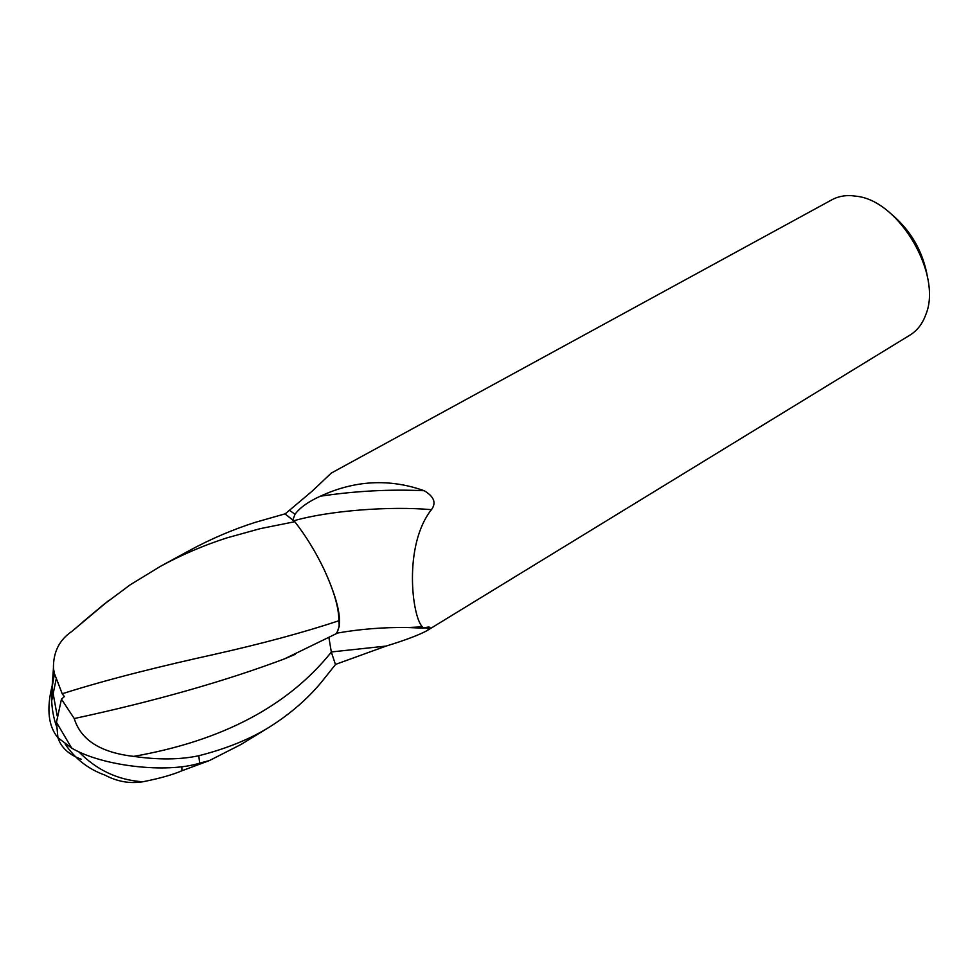 <?xml version="1.0" encoding="UTF-8"?>
<svg xmlns="http://www.w3.org/2000/svg" width="978" height="978" viewBox="0 0 978 978"><rect width="100%" height="100%" fill="white"/><g stroke="black" fill="none" stroke-linecap="round" stroke-linejoin="round"><path stroke-width="1.47" d="M927.657 278.082C923.293 251.639 910.726 229.928 889.98 212.947M426.86 630.737L910.066 335.038C917.254 330.601 922.511 323.755 925.86 314.476C942.352 274.977 899.992 201.761 857.535 196.37L851.227 195.624C844.002 195.307 837.547 196.7 831.838 199.805L331.273 473.083L312.141 491.176L285.075 513.963L292.862 520.003L295.001 514.269L289.696 510.455L295.001 514.269C300.05 507.533 308.51 501.518 320.368 496.201C354.843 480.222 389.452 478.401 424.195 490.724C434.098 496.604 436.506 502.924 431.42 509.697C403.168 545.406 412.068 616.971 422.423 626.886L423.425 628.157C428.486 626.629 430.613 626.702 429.807 628.353L426.86 630.737C418.755 635.101 405.161 640.211 386.102 646.079L335.442 664.441M336.456 633.218C343.021 623.182 338.914 601.959 324.134 569.563C334.011 590.92 338.926 607.974 338.865 620.749L339.256 626.262L336.701 633.475L284.488 658.879C224.5 681.397 154.426 701.287 74.242 718.549L61.455 699.148L64.365 696.593L62.213 693.757L54.462 673.671L53.435 668.231C53.24 652.106 59.352 639.869 71.773 631.495L82.763 622.191M320.368 496.201C355.503 490.956 390.112 489.134 424.195 490.724M337.117 633.108C360.259 629.05 383.792 627.191 407.704 627.521L423.425 628.157M293.767 520.785C328.559 510.712 390.112 505.87 431.42 509.697M328.95 637.803L331.334 652.094L335.478 664.563L321.31 682.302C307.214 699.27 289.843 714.246 269.219 727.216C249.842 739.209 226.37 748.72 198.803 755.737C180.074 759.735 158.35 759.955 133.644 756.373C100.6 752.583 80.795 739.967 74.242 718.549M61.455 699.148L56.467 722.326L57.934 737.742L71.687 748.109C102.14 766.214 166.786 773.574 199.659 763.146L209.365 760.591L240.943 744.515L269.219 727.216M227.03 537.839L260.27 528.633L294.794 521.702L284.965 513.878L255.307 522.338C232.85 529.514 210.93 538.89 189.536 550.467L160.392 566.372C181.676 554.77 203.889 545.259 227.03 537.839M56.125 679.38L51.675 700.823M65.123 743.94C75 758.745 88.24 769.111 104.842 775.053C117.128 781.605 129.768 783.855 142.776 781.789C159.634 778.439 172.69 774.759 181.957 770.75L181.835 766.691M338.865 620.749C303.424 632.521 261.468 643.83 212.996 654.685C166.663 664.93 111.076 678.219 62.213 693.757M181.957 770.75L209.365 760.591M81.125 759.197C68.851 754.637 61.113 747.485 57.934 737.742C48.399 726.373 46.431 709.221 52.03 686.275M105.001 603.585L130.245 584.783L160.392 566.372M82.751 622.008L105.001 603.426M294.794 521.702C305.955 536.017 315.735 551.971 324.134 569.563M331.297 651.959L386.102 646.079M199.659 763.146L198.803 755.737M54.462 673.671L52.066 687.607C50.783 701.03 52.213 713.818 56.357 725.945M133.644 756.385C222.104 740.884 287.997 706.128 331.334 652.106M407.704 627.521L422.423 626.886M424.269 627.888L429.807 628.353M53.435 668.231L52.066 687.607L57.189 715.884M78.741 751.727C96.651 770.089 117.996 780.114 142.776 781.777M295.136 654.368L284.488 658.879M108.864 600.37L71.773 631.495M56.467 722.326L71.687 748.109"/></g></svg>
